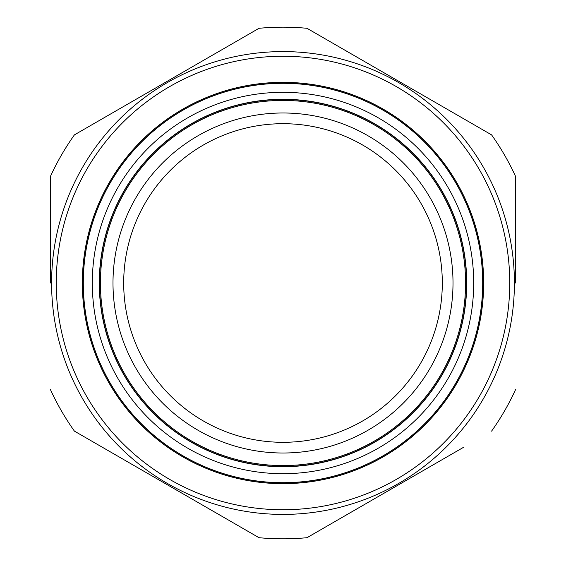 <?xml version="1.0" encoding="UTF-8"?>
<svg xmlns="http://www.w3.org/2000/svg" width="566" height="566" viewBox="0 0 566 566"><rect width="100%" height="100%" fill="white"/><g stroke="black" fill="none" stroke-linecap="round" stroke-linejoin="round"><path stroke-width="0.85" d="M368.006 430.231A170.005 170.005 0 0 1 135.769 368.006A170.005 170.005 0 0 1 197.994 135.769A170.005 170.005 0 0 1 430.231 197.994A170.005 170.005 0 0 1 368.006 430.231M442.308 283A159.308 159.308 0 0 0 283 123.692A159.308 159.308 0 0 0 123.692 283A159.308 159.308 0 0 0 283 442.308A159.308 159.308 0 0 0 442.308 283M384.3 455.092A199.699 199.699 0 0 1 110.908 384.3A199.699 199.699 0 0 1 181.7 110.908A199.699 199.699 0 0 1 455.092 181.7A199.699 199.699 0 0 1 384.3 455.092M181.651 110.83A199.784 199.784 0 0 0 183.837 456.437A199.784 199.784 0 0 0 482.784 283A199.784 199.784 0 0 0 181.651 110.83M189.907 124.853A183.511 183.511 0 0 1 441.147 189.907A183.511 183.511 0 0 1 376.093 441.147A183.511 183.511 0 0 1 124.853 376.093A183.511 183.511 0 0 1 189.907 124.853M274.637 465.379A182.57 182.57 0 0 0 465.379 291.363A182.57 182.57 0 0 0 291.363 100.621A182.57 182.57 0 0 0 100.621 274.637A182.57 182.57 0 0 0 274.637 465.379M51.591 283A231.409 231.409 0 0 1 283 51.591A231.409 231.409 0 0 1 514.409 283A231.409 231.409 0 0 1 283 514.409A231.409 231.409 0 0 1 51.591 283A231.409 231.409 0 0 0 283 514.409A231.409 231.409 0 0 0 514.409 283M50.431 283L50.431 176.422A255.825 255.825 0 0 1 74.415 134.878L259.016 28.3A255.825 255.825 0 0 1 306.984 28.3L491.585 134.878A255.825 255.825 0 0 1 515.569 176.422L515.569 283M483.661 283A200.661 200.661 0 0 1 283 483.661A200.661 200.661 0 0 1 82.339 283A200.661 200.661 0 0 1 283 82.339A200.661 200.661 0 0 1 483.661 283M231.494 521.81L74.415 431.122A255.825 255.825 0 0 1 50.431 389.578M464.063 447.013L306.984 537.7A255.825 255.825 0 0 1 259.016 537.7L224.511 517.777M334.506 44.19L306.984 28.3M259.016 28.3L74.415 134.878M515.569 389.578A255.825 255.825 0 0 1 491.585 431.122M376.199 441.324A183.717 183.717 0 0 1 124.676 376.199A183.717 183.717 0 0 1 189.801 124.676A183.717 183.717 0 0 1 441.324 189.801A183.717 183.717 0 0 1 376.199 441.324M379.736 447.338A190.692 190.692 0 0 1 118.662 379.736A190.692 190.692 0 0 1 186.264 118.662A190.692 190.692 0 0 1 447.338 186.264A190.692 190.692 0 0 1 379.736 447.338M509.754 283A226.754 226.754 0 0 0 283 56.246A226.754 226.754 0 0 0 56.246 283A226.754 226.754 0 0 0 283 509.754A226.754 226.754 0 0 0 509.754 283"/></g></svg>
